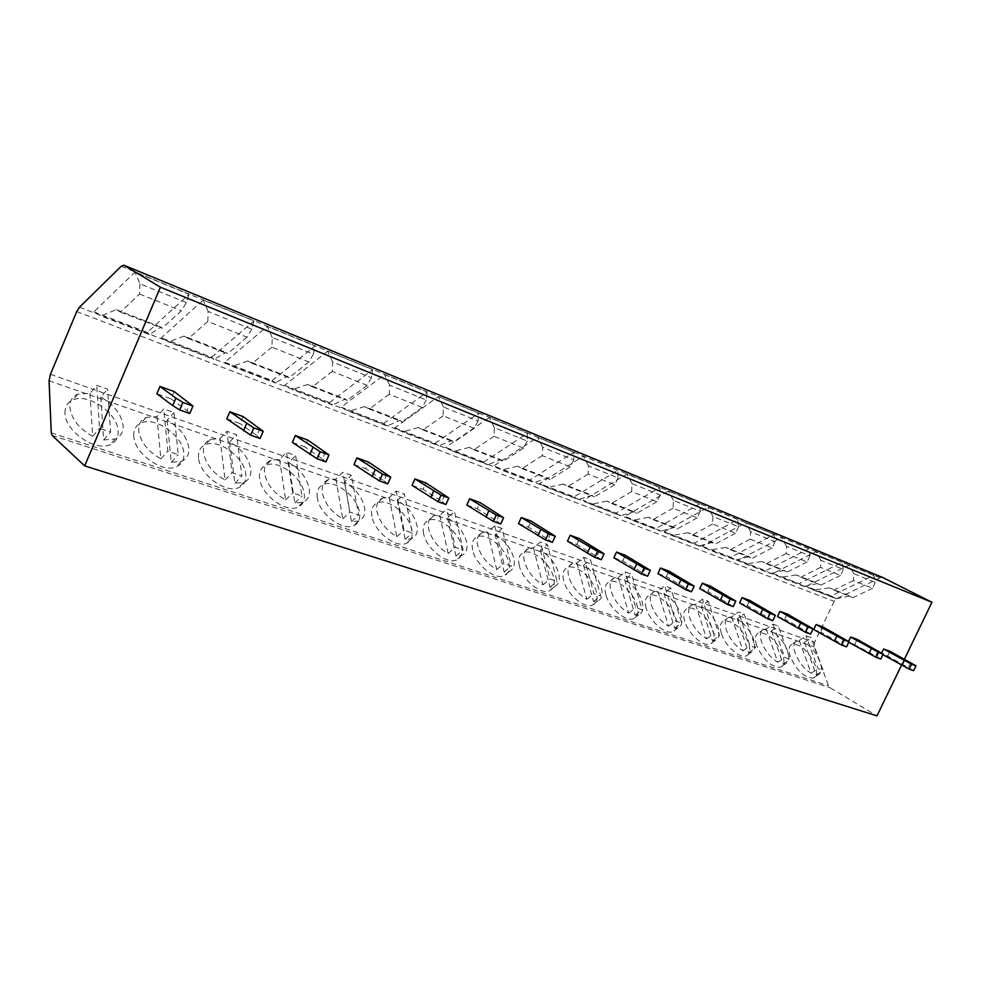 <?xml version="1.0" encoding="UTF-8"?>
<svg xmlns="http://www.w3.org/2000/svg" width="981" height="981" viewBox="0 0 981 981"><rect width="100%" height="100%" fill="white"/><g stroke="black" fill="none" stroke-linecap="round" stroke-linejoin="round"><path stroke-width="0.74" stroke-dasharray="4.91 3.68" d="M76.714 311.59L834.169 601.328L836.695 598.68L880.129 577.834L882.888 577.588M834.169 601.328L814.573 642.371L814.255 646.871L828.516 685.756L830.11 687.767L876.965 715.885M901.564 665.057L904.384 659.232M211.589 357.194L253.956 320.946L203.177 300.1L161.301 337.82L168.573 341.94L214.017 359.426L211.589 357.194L161.301 337.82M272.215 380.554L315.06 346.023L267.249 326.403L224.772 362.271L232.141 366.404L274.999 382.884L272.215 380.554L224.772 362.271M329.481 402.627L372.706 369.69L327.605 351.173L284.662 385.349L292.105 389.469L332.584 405.043L329.481 402.627L284.662 385.349M383.669 423.498L427.164 392.044L384.54 374.546L341.253 407.152L348.745 411.26L387.041 425.999L383.669 423.498L341.253 407.152M435.024 443.289L478.691 413.197L438.36 396.631L394.816 427.802L402.357 431.885L438.642 445.84L435.024 443.289L394.816 427.802M483.756 462.063L527.52 433.234L489.286 417.55L445.595 447.361L453.161 451.432L487.582 464.675L483.756 462.063L445.595 447.361M573.799 459.954L570.28 466.895L542.297 455.662L542.652 447.299L573.799 459.954L573.86 452.253L530.047 479.905L493.786 465.938L501.365 469.973L534.081 482.554L530.047 479.905M573.86 452.253L537.576 437.367L493.786 465.938M618.079 477.931L614.707 484.737L588.11 474.056L588.477 465.914L618.079 477.931L617.895 470.328L574.106 496.877L539.599 483.584L547.177 487.594L578.3 499.574L574.106 496.877M617.895 470.328L583.413 456.177L539.599 483.584M660.188 495.037L656.963 501.696L631.666 491.53L632.022 483.596L660.188 495.037L659.784 487.532L616.068 513.051L583.192 500.384L590.77 504.369L620.409 515.773L616.068 513.051M659.784 487.532L626.969 474.056L583.192 500.384M700.299 511.322L697.197 517.845L673.101 508.17L673.469 500.42L700.299 511.322L699.698 503.915L656.081 528.465L624.738 516.386L632.291 520.347L660.556 531.212L656.081 528.465M699.698 503.915L668.429 491.076L624.738 516.386M738.534 526.846L735.566 533.247L712.574 524.013L712.954 516.46L738.534 526.846L737.761 519.538L694.29 543.192L664.358 531.653L671.887 535.577L698.864 545.963L694.29 543.192M737.761 519.538L707.939 507.3L664.358 531.653M775.027 541.671L772.182 547.938L750.232 539.133L750.612 531.751L775.027 541.671L774.095 534.449L730.808 557.257L702.188 546.233L709.704 550.12L735.48 560.041L730.808 557.257M774.095 534.449L745.621 522.763L702.188 546.233M809.914 555.835L807.167 561.978L786.198 553.566L786.566 546.356L809.914 555.835L808.822 548.71L765.744 570.721L738.362 560.176L745.842 564.026L770.502 573.517L765.744 570.721M808.822 548.71L781.612 537.539L738.362 560.176M843.268 569.385L840.619 575.418L820.57 567.361L820.938 560.323L843.268 569.385L842.054 562.346L799.196 583.609L772.967 573.505L780.41 577.331L804.028 586.417L799.196 583.609M842.054 562.346L816.008 551.653L772.967 573.505M875.211 582.358L872.661 588.269L853.445 580.568L853.826 573.677L875.211 582.358L873.875 575.406L831.25 595.97L806.124 586.282L813.519 590.072L836.155 598.778L831.25 595.97M873.875 575.406L848.933 565.166L806.124 586.282M93.906 311.848L147.309 332.424L189.039 294.3L135.022 272.117L93.906 311.848L101.043 315.968L149.333 334.546L160.835 327.041L162.098 328.279L181.362 310.793L186.365 302.602L189.039 294.3M147.309 332.424L149.333 334.546M186.365 302.602L139.891 283.73L135.022 272.117M139.891 283.73L139.609 294.03L120.553 312.081L116.249 309.64L101.043 315.968M116.249 309.64L160.835 327.041M120.553 312.081L162.098 328.279M139.609 294.03L181.362 310.793M251.786 329.175L247.053 337.157L207.825 321.412L208.119 311.443L251.786 329.175L253.956 320.946M247.053 337.157L227.482 353.761L225.986 352.461L214.017 359.426M207.825 321.412L188.413 338.543L184.048 336.103L225.986 352.461M184.048 336.103L168.573 341.94M188.413 338.543L227.482 353.761M208.119 311.443L203.177 300.1M313.356 354.178L308.868 361.964L271.933 347.139L272.24 337.476L313.356 354.178L315.06 346.023M308.868 361.964L289.076 377.771L287.359 376.41L274.999 382.884M271.933 347.139L252.264 363.424L247.837 360.983L287.359 376.41M247.837 360.983L232.141 366.404M252.264 363.424L289.076 377.771M272.24 337.476L267.249 326.403M371.394 377.746L367.139 385.361L332.301 371.382L332.633 362.001L371.394 377.746L372.706 369.69M367.139 385.361L347.176 400.432L345.275 399.009L332.584 405.043M332.301 371.382L312.436 386.882L307.973 384.454L345.275 399.009M307.973 384.454L292.105 389.469M312.436 386.882L347.176 400.432M332.633 362.001L327.605 351.173M426.22 400.015L422.161 407.446L389.261 394.239L389.604 385.141L426.22 400.015L427.164 392.044M422.161 407.446L402.087 421.83L400.015 420.359L387.041 425.999M389.261 394.239L369.248 409.028L364.748 406.6L400.015 420.359M364.748 406.6L348.745 411.26M369.248 409.028L402.087 421.83M389.604 385.141L384.54 374.546M478.078 421.07L474.215 428.341L443.081 415.846L443.424 407.005L478.078 421.07L478.691 413.197M474.215 428.341L454.044 442.088L451.836 440.579L438.642 445.84M443.081 415.846L422.958 429.972L418.446 427.557L451.836 440.579M418.446 427.557L402.357 431.885M422.958 429.972L454.044 442.088M443.424 407.005L438.36 396.631M527.202 441.021L523.511 448.121L494.019 436.287L494.363 427.691L527.202 441.021L527.52 433.234M523.511 448.121L503.302 461.291L500.972 459.758L487.582 464.675M494.019 436.287L473.835 449.801L469.298 447.397L500.972 459.758M469.298 447.397L453.161 451.432M473.835 449.801L503.302 461.291M494.363 427.691L489.286 417.55M570.28 466.895L550.059 479.525L547.619 477.955L534.081 482.554M542.297 455.662L522.076 468.611L517.539 466.22L547.619 477.955M517.539 466.22L501.365 469.973M522.076 468.611L550.059 479.525M542.652 447.299L537.576 437.367M614.707 484.737L594.498 496.84L591.96 495.258L578.3 499.574M588.11 474.056L567.901 486.478L563.364 484.099L591.96 495.258M563.364 484.099L547.177 487.594M567.901 486.478L594.498 496.84M588.477 465.914L583.413 456.177M656.963 501.696L636.792 513.333L634.155 511.726L620.409 515.773M631.666 491.53L611.47 503.461L606.932 501.095L634.155 511.726M606.932 501.095L590.77 504.369M611.47 503.461L636.792 513.333M632.022 483.596L626.969 474.056M697.197 517.845L677.086 529.041L674.376 527.41L660.556 531.212M673.101 508.17L652.954 519.623L648.429 517.294L674.376 527.41M648.429 517.294L632.291 520.347M652.954 519.623L677.086 529.041M673.469 500.42L668.429 491.076M735.566 533.247L715.517 544.026L712.746 542.383L698.864 545.963M712.574 524.013L692.488 535.05L687.988 532.72L712.746 542.383M687.988 532.72L671.887 535.577M692.488 535.05L715.517 544.026M712.954 516.46L707.939 507.3M772.182 547.938L752.219 558.324L749.398 556.681L735.48 560.041M750.232 539.133L730.232 549.752L725.744 547.459L749.398 556.681M725.744 547.459L709.704 550.12M730.232 549.752L752.219 558.324M750.612 531.751L745.621 522.763M807.167 561.978L787.302 572.009L784.432 570.353L770.502 573.517M786.198 553.566L766.284 563.805L761.808 561.524L784.432 570.353M761.808 561.524L745.842 564.026M766.284 563.805L787.302 572.009M786.566 546.356L781.612 537.539M840.619 575.418L820.876 585.093L817.958 583.437L804.028 586.417M820.57 567.361L800.754 577.245L796.314 574.989L817.958 583.437M796.314 574.989L780.41 577.331M800.754 577.245L820.876 585.093M820.938 560.323L816.008 551.653M872.661 588.269L853.029 597.625L850.073 595.97L836.155 598.778M853.445 580.568L833.752 590.108L829.337 587.877L850.073 595.97M829.337 587.877L813.519 590.072M833.752 590.108L853.029 597.625M853.826 573.677L848.933 565.166M174.115 391.554L171.013 398.826L156.886 393.749M226.795 418.85L240.026 423.596L243.067 416.569M292.363 442.382L304.797 446.846L307.776 440.052M354.006 464.516L365.705 468.71L368.623 462.125M412.045 485.35L423.069 489.311L425.926 482.922M466.797 504.994L477.207 508.734L480.003 502.542M518.532 523.572L528.379 527.104L531.113 521.083M567.484 541.144L576.816 544.492L579.501 538.643M613.885 557.797L622.727 560.973L625.363 555.283M657.92 573.603L666.32 576.62L668.907 571.077M699.772 588.625L707.767 591.494L710.293 586.098M739.588 602.923L747.203 605.657L749.692 600.384M777.528 616.546L784.788 619.146L787.228 614.008M813.715 629.532L820.643 632.022L823.034 627.006M877.983 650.93L875.579 655.897L848.491 641.451M854.88 644.309L857.235 639.416M910.662 662.702L908.32 667.558L887.621 656.056L881.294 653.787L881.625 653.088M887.621 656.056L889.926 651.274M133.772 436.226C133.416 429.727 135.905 425.313 141.239 422.958C155.366 416.3 182.871 435.944 183.827 453.038C184.367 459.733 181.865 464.32 176.322 466.772C162.454 473.504 134.274 453.48 133.772 436.226M198.53 457.98C197.978 451.383 200.32 446.944 205.532 444.651C218.677 438.519 244.294 457.305 245.728 473.848C246.464 480.629 244.122 485.215 238.714 487.606C225.789 493.823 199.572 474.657 198.53 457.98M259.609 478.507C258.874 471.812 261.044 467.361 266.133 465.141C278.383 459.476 302.344 477.477 304.184 493.48C305.091 500.347 302.921 504.933 297.648 507.263C285.594 513.002 261.093 494.645 259.609 478.507M317.292 497.894C316.385 491.125 318.408 486.674 323.362 484.516C334.791 479.268 357.268 496.545 359.463 512.057C360.554 518.974 358.531 523.572 353.418 525.828C342.148 531.15 319.181 513.517 317.292 497.894M371.885 516.227C370.806 509.421 372.682 504.957 377.489 502.861C388.182 497.992 409.335 514.62 411.836 529.654C413.075 536.619 411.211 541.193 406.257 543.388C395.711 548.33 374.104 531.371 371.885 516.227M423.608 533.603C422.382 526.748 424.099 522.309 428.758 520.273C438.777 515.736 458.74 531.751 461.511 546.343C462.897 553.345 461.193 557.907 456.386 560.041C446.49 564.639 426.11 548.305 423.608 533.603M472.683 550.096C471.309 543.216 472.891 538.777 477.404 536.803C486.797 532.573 505.705 548.011 508.685 562.199C510.218 569.213 508.661 573.762 504.001 575.835C494.718 580.114 475.442 564.369 472.683 550.096M519.317 565.767C517.809 558.863 519.243 554.449 523.621 552.524C532.45 548.575 550.378 563.486 553.566 577.269C555.221 584.308 553.799 588.833 549.299 590.832C540.58 594.842 522.284 579.636 519.317 565.767M563.67 580.666C562.039 573.75 563.352 569.36 567.582 567.496C575.896 563.805 592.953 578.214 596.301 591.629C598.079 598.668 596.791 603.168 592.438 605.118C584.222 608.87 566.834 594.167 563.67 580.666M605.927 594.866C604.186 587.95 605.363 583.585 609.459 581.77C617.282 578.3 633.542 592.254 637.037 605.314C638.925 612.352 637.773 616.816 633.567 618.717C625.817 622.236 609.25 608.012 605.927 594.866M646.234 608.404C644.37 601.488 645.424 597.159 649.385 595.393C656.78 592.132 672.304 605.657 675.921 618.386C677.908 625.412 676.878 629.839 672.819 631.678C665.51 634.989 649.68 621.206 646.234 608.404M684.701 621.329C682.739 614.425 683.671 610.121 687.509 608.404C694.487 605.338 709.361 618.459 713.077 630.869C715.161 637.871 714.242 642.273 710.33 644.063C703.414 647.178 688.27 633.812 684.701 621.329M721.464 633.689C719.416 626.798 720.238 622.518 723.941 620.85C733.555 620.666 741.783 627.987 748.601 642.8C750.784 649.79 749.975 654.155 746.198 655.897C739.649 658.84 725.143 645.866 721.464 633.689M756.633 645.498C754.499 638.631 755.211 634.388 758.791 632.77C767.927 632.647 775.873 639.796 782.617 654.229C784.874 661.194 784.187 665.523 780.533 667.215C771.348 667.313 763.377 660.078 756.633 645.498M790.318 656.816C788.099 649.974 788.712 645.768 792.17 644.186C800.852 644.125 808.528 651.114 815.211 665.179C817.553 672.12 816.952 676.412 813.433 678.055C804.702 678.104 796.989 671.016 790.318 656.816M64.967 413.111C64.82 406.735 67.468 402.357 72.913 399.941C88.131 392.707 117.769 413.271 118.161 430.978C118.505 437.563 115.844 442.112 110.166 444.638C95.255 451.959 64.856 430.99 64.967 413.111M89.994 393.32L92.643 436.312C79.032 428.709 71.429 419.046 69.847 407.323C69.676 400.947 72.312 396.569 77.757 394.178L89.994 393.32L96.739 385.337L107.567 389.163L110.595 432.045L99.547 428.354L96.739 385.337M100.81 397.097L103.667 439.954L115.12 439.01C120.786 436.508 123.447 431.971 123.079 425.374C121.337 413.982 113.906 404.552 100.81 397.097L107.567 389.163M103.667 439.954L110.595 432.045M92.643 436.312L99.547 428.354M156.948 416.655L160.872 458.814C147.972 451.542 140.577 442.161 138.701 430.684C138.333 424.184 140.81 419.77 146.144 417.44L156.948 416.655L163.778 409.016L173.968 412.609L178.235 454.669L167.861 451.199L163.778 409.016M167.126 420.211L171.246 462.235L181.326 461.377C186.868 458.936 189.37 454.375 188.806 447.679C186.795 436.508 179.572 427.36 167.126 420.211L173.968 412.609M171.246 462.235L178.235 454.669M160.872 458.814L167.861 451.199M220.038 438.642L225.09 479.991C212.828 473.026 205.642 463.915 203.521 452.67C202.944 446.061 205.274 441.634 210.486 439.365L220.038 438.642L226.93 431.309L236.544 434.706L241.915 475.957L232.129 472.695L226.93 431.309M229.652 441.99L234.851 483.216L243.766 482.431C249.174 480.065 251.492 475.478 250.744 468.685C248.512 457.747 241.473 448.844 229.652 441.99L236.544 434.706M234.851 483.216L241.915 475.957M225.09 479.991L232.129 472.695M279.597 459.402L285.63 499.967C273.969 493.271 266.967 484.418 264.625 473.394C263.877 466.711 266.035 462.259 271.112 460.064L279.597 459.402L286.538 452.364L295.612 455.564L301.94 496.03L292.718 492.953L286.538 452.364M288.672 462.566L294.852 503.008L302.737 502.284C307.997 499.979 310.155 495.393 309.223 488.526C306.783 477.808 299.941 469.151 288.672 462.566L295.612 455.564M294.852 503.008L301.94 496.03M285.63 499.967L292.718 492.953M335.907 479.022L342.798 518.826C331.701 512.389 324.883 503.78 322.344 492.977C321.412 486.22 323.423 481.769 328.365 479.623L335.907 479.022L342.872 472.253L351.456 475.282L358.641 514.988L349.923 512.082L342.872 472.253M344.49 482.014L351.517 521.696L358.519 521.046C363.62 518.802 365.631 514.216 364.527 507.287C361.915 496.778 355.232 488.354 344.49 482.014L351.456 475.282M351.517 521.696L358.641 514.988M342.798 518.826L349.923 512.082M389.224 497.6L396.888 536.656C386.293 530.476 379.647 522.088 376.949 511.506C375.846 504.688 377.71 500.236 382.504 498.164L389.224 497.6L396.201 491.076L404.344 493.958L412.278 532.928L404.025 530.169L396.201 491.076M397.354 500.445L405.141 539.378L411.37 538.777C416.312 536.607 418.164 532.033 416.9 525.056C414.129 514.743 407.618 506.539 397.354 500.445L404.344 493.958M405.141 539.378L412.278 532.928M396.888 536.656L404.025 530.169M439.77 515.221L448.133 553.554C438.004 547.606 431.53 539.44 428.672 529.053C427.422 522.199 429.126 517.76 433.786 515.736L439.77 515.221L446.76 508.931L454.485 511.665L463.093 549.912L455.27 547.3L446.76 508.931M447.495 517.919L455.957 556.141L461.499 555.589C466.294 553.48 467.986 548.919 466.576 541.917C463.67 531.788 457.318 523.793 447.495 517.919L454.485 511.665M455.957 556.141L463.093 549.912M448.133 553.554L455.27 547.3M487.778 531.96L496.742 569.593C487.054 563.842 480.727 555.884 477.747 545.706C476.349 538.814 477.919 534.387 482.431 532.425L487.778 531.96L494.767 525.89L502.1 528.477L511.297 566.037L503.866 563.548L494.767 525.89M495.123 534.51L504.173 572.046L509.114 571.543C513.75 569.483 515.295 564.946 513.75 557.919C510.733 547.987 504.528 540.188 495.123 534.51L502.1 528.477M504.173 572.046L511.297 566.037M496.742 569.593L503.866 563.548M533.431 547.864L542.922 584.823C533.652 579.28 527.459 571.506 524.369 561.524C522.848 554.608 524.259 550.206 528.636 548.293L533.431 547.864L540.396 542.003L547.373 544.467L557.098 581.353L550.034 578.986L540.396 542.003M540.408 550.292L549.985 587.153L554.4 586.687C558.888 584.688 560.286 580.176 558.618 573.137C555.491 563.388 549.434 555.773 540.408 550.292L547.373 544.467M549.985 587.153L557.098 581.353M542.922 584.823L550.034 578.986M576.877 563.008L586.846 599.305C577.956 593.946 571.911 586.368 568.722 576.57C567.067 569.642 568.355 565.264 572.585 563.413L576.877 563.008L583.83 557.331L590.476 559.685L600.666 595.921L593.946 593.664L583.83 557.331M583.536 565.326L593.566 601.525L597.527 601.095C601.856 599.158 603.131 594.67 601.328 587.631C598.128 578.054 592.193 570.623 583.536 565.326L590.476 559.685M593.566 601.525L600.666 595.921M586.846 599.305L593.946 593.664M618.3 577.441L628.686 613.113C620.139 607.926 614.241 600.519 610.955 590.893C609.189 583.977 610.354 579.612 614.437 577.821L618.3 577.441L625.216 571.948L631.568 574.192L642.15 609.79L635.749 607.644L625.216 571.948M624.652 579.648L635.087 615.222L638.631 614.829C642.813 612.941 643.953 608.478 642.052 601.439C638.766 592.046 632.966 584.774 624.652 579.648L631.568 574.192M635.087 615.222L642.15 609.79M628.686 613.113L635.749 607.644M657.822 591.212L668.576 626.258C660.36 621.243 654.585 614.008 651.237 604.566C649.361 597.637 650.391 593.309 654.339 591.555L657.822 591.212L664.713 585.89L670.759 588.036L681.709 623.021L675.602 620.973L664.713 585.89M663.879 593.321L674.683 628.281L677.859 627.914C681.905 626.086 682.923 621.66 680.912 614.621C677.552 605.387 671.875 598.287 663.879 593.321L670.759 588.036M674.683 628.281L681.709 623.021M668.576 626.258L675.602 620.973M695.566 604.37L706.651 638.815C698.754 633.959 693.101 626.884 689.68 617.601C687.706 610.697 688.625 606.393 692.439 604.688L695.566 604.37L702.421 599.207L708.208 601.255L719.478 635.639L713.641 633.689L702.421 599.207M701.366 606.393L712.488 640.752L715.345 640.409C719.245 638.631 720.14 634.229 718.031 627.227C714.622 618.14 709.067 611.2 701.366 606.393L708.208 601.255M712.488 640.752L719.478 635.639M706.651 638.815L713.641 633.689M731.667 616.951L743.034 650.82C735.431 646.099 729.889 639.183 726.418 630.072C724.346 623.18 725.155 618.901 728.846 617.245L731.667 616.951L738.485 611.948L744.015 613.898L755.566 647.705L749.987 645.841L738.485 611.948M737.209 618.876L748.613 652.659L751.176 652.353C754.941 650.624 755.738 646.258 753.531 639.269C750.073 630.342 744.628 623.548 737.209 618.876L744.015 613.898M748.613 652.659L755.566 647.705M743.034 650.82L749.987 645.841M766.21 628.993L777.835 662.298C770.502 657.724 765.082 650.955 761.563 641.991C759.404 635.112 760.103 630.881 763.672 629.275L766.21 628.993L772.991 624.124L778.289 626.001L790.073 659.257L784.739 657.466L772.991 624.124M771.52 630.844L783.181 664.063L785.487 663.769C789.116 662.089 789.803 657.76 787.522 650.795C784.015 642.028 778.681 635.369 771.52 630.844L778.289 626.001M783.181 664.063L790.073 659.257M777.835 662.298L784.739 657.466M799.319 640.519L811.152 673.285C804.077 668.846 798.767 662.212 795.211 653.407C792.967 646.553 793.568 642.347 797.013 640.789L799.319 640.519L806.051 635.798L811.128 637.589L823.133 670.305L818.019 668.588L806.051 635.798M804.395 642.297L816.266 674.977L818.35 674.707C821.857 673.064 822.434 668.784 820.079 661.844C816.548 653.223 811.324 646.7 804.395 642.297L811.128 637.589M816.266 674.977L823.133 670.305M811.152 673.285L818.019 668.588M171.013 398.826L187.015 410.671L190.191 403.265M187.015 410.671L189.75 413.516M260.039 428.415L256.924 435.576L240.026 423.596M260.063 438.507L256.924 435.576M325.484 451.983L322.442 458.912L304.797 446.846M325.925 461.904L322.442 458.912M386.955 474.117L383.976 480.825L365.705 468.71M387.753 483.866L383.976 480.825M444.785 494.939L441.867 501.438L423.069 489.311M445.914 504.528L441.867 501.438M499.292 514.571L496.447 520.874L477.207 508.734M500.702 523.989L496.447 520.874M550.77 533.1L547.974 539.219L528.379 527.104M552.426 542.37L547.974 539.219M599.44 550.635L596.706 556.583L576.816 544.492M601.328 559.734L596.706 556.583M645.547 567.226L642.862 573.014L622.727 560.973M647.619 576.19L642.862 573.014M689.263 582.972L686.639 588.612L666.32 576.62M691.519 591.788L686.639 588.612M730.796 597.932L728.221 603.413L707.767 591.494M733.212 606.589L728.221 603.413M770.293 612.156L767.767 617.503L747.203 605.657M772.844 620.679L767.767 617.503M807.903 625.694L805.426 630.906L784.788 619.146M810.576 634.082L805.426 630.906M843.758 638.606L841.318 643.695L820.643 632.022M846.529 646.859L841.318 643.695M880.84 659.048L875.579 655.897M881.294 653.787L882.937 654.707M913.618 670.685L908.32 667.558M79.473 307.212L836.695 598.68M121.239 266.256L880.129 577.834M52.079 435.392L830.11 687.767M51.257 432.854L828.516 685.756M49.062 380.775L814.255 646.871M50.423 374.325L814.573 642.371M77.757 394.178L72.913 399.941M115.12 439.01L110.166 444.638M146.144 417.44L141.239 422.958M181.326 461.377L176.322 466.772M210.486 439.365L205.532 444.651M243.766 482.431L238.714 487.606M271.112 460.064L266.133 465.141M302.737 502.284L297.648 507.263M328.365 479.623L323.362 484.516M358.519 521.046L353.418 525.828M382.504 498.164L377.489 502.861M411.37 538.777L406.257 543.388M433.786 515.736L428.758 520.273M461.499 555.589L456.386 560.041M482.431 532.425L477.404 536.803M509.114 571.543L504.001 575.835M528.636 548.293L523.621 552.524M554.4 586.687L549.299 590.832M572.585 563.413L567.582 567.496M597.527 601.095L592.438 605.118M614.437 577.821L609.459 581.77M638.631 614.829L633.567 618.717M654.339 591.555L649.385 595.393M677.859 627.914L672.819 631.678M692.439 604.688L687.509 608.404M715.345 640.409L710.33 644.063M728.846 617.245L723.941 620.85M751.176 652.353L746.198 655.897M763.672 629.275L758.791 632.77M785.487 663.769L780.533 667.215M797.013 640.789L792.17 644.186M818.35 674.707L813.433 678.055"/><path stroke-width="1.47" d="M904.384 659.232L931.95 602.26L160.418 287.212L123.839 265.201L121.239 266.256L79.473 307.212L76.714 311.59L50.423 374.325L49.062 380.775L51.257 432.854L52.079 435.392L84.697 465.877L876.965 715.885L901.564 665.057M931.95 602.26L882.888 577.588M84.697 465.877L160.418 287.212M172.693 405.582L179.682 409.948L189.75 413.516L192.95 406.06L174.115 391.554L160.001 386.44L156.886 393.749L172.693 405.582L175.893 398.114L160.001 386.44M229.848 411.775L243.067 416.569L263.19 431.284L260.063 438.507L250.646 435.159L226.795 418.85L229.848 411.775L253.785 427.912L263.19 431.284M295.355 435.539L307.776 440.052L328.991 454.926L325.925 461.904L317.096 458.765L292.363 442.382L295.355 435.539L320.174 451.763L328.991 454.926M356.925 457.882L368.623 462.125L390.757 477.122L387.753 483.866L379.463 480.923L354.006 464.516L356.925 457.882L382.467 474.142L390.757 477.122M414.914 478.924L425.926 482.922L448.844 497.992L445.914 504.528L438.102 501.757L412.045 485.35L414.914 478.924L441.045 495.184L448.844 497.992M469.605 498.765L480.003 502.542L503.584 517.649L500.702 523.989L493.345 521.377L466.797 504.994L469.605 498.765L496.227 515.013L503.584 517.649M521.279 517.514L531.113 521.083L555.234 536.215L552.426 542.37L545.473 539.893L518.532 523.572L521.279 517.514L548.293 533.713L555.234 536.215M570.182 535.258L579.501 538.643L604.075 553.762L601.328 559.734L594.744 557.404L567.484 541.144L570.182 535.258L597.503 551.396L604.075 553.762M616.522 552.07L625.363 555.283L650.317 570.366L647.619 576.19L641.39 573.971L613.885 557.797L616.522 552.07L644.1 568.134L650.317 570.366M660.507 568.036L668.907 571.077L694.168 586.123L691.519 591.788L685.609 589.679L657.92 573.603L660.507 568.036L688.257 584.002L694.168 586.123M702.31 583.205L710.293 586.098L735.799 601.083L733.212 606.589L727.583 604.603L699.772 588.625L702.31 583.205L730.195 599.072L735.799 601.083M742.09 597.625L749.692 600.384L775.382 615.308L772.844 620.679L767.498 618.778L739.588 602.923L742.09 597.625L770.048 613.383L775.382 615.308M779.981 611.384L787.228 614.008L813.065 628.846L810.576 634.082L805.475 632.267L777.528 616.546L779.981 611.384L807.988 627.018L813.065 628.846M816.118 624.492L823.034 627.006L848.982 641.746L846.529 646.859L841.673 645.13L813.715 629.532L816.118 624.492L844.138 640.004L848.982 641.746M848.491 641.451L850.625 637.012L857.235 639.416L883.243 654.057L880.84 659.048L876.205 657.393L848.761 642.212M881.625 653.088L883.611 648.981L889.926 651.274L915.984 665.817L913.618 670.685L909.191 669.116L882.937 654.707M192.95 406.06L182.895 402.443L175.893 398.114M179.682 409.948L182.895 402.443M246.648 423.584L243.521 430.794M253.785 427.912L250.646 435.159M312.927 447.459L309.873 454.424M320.174 451.763L317.096 458.765M375.147 469.862L372.167 476.607M382.467 474.142L379.463 480.923M433.676 490.941L430.745 497.477M441.045 495.184L438.102 501.757M488.82 510.794L485.951 517.134M496.227 515.013L493.345 521.377M540.862 529.532L538.054 535.687M548.293 533.713L545.473 539.893M590.072 547.251L587.325 553.235M597.503 551.396L594.744 557.404M636.657 564.038L633.971 569.851M644.1 568.134L641.39 573.971M680.839 579.943L678.202 585.596M688.257 584.002L685.609 589.679M722.789 595.05L720.201 600.556M730.195 599.072L727.583 604.603M762.678 609.409L760.14 614.78M770.048 613.383L767.498 618.778M800.643 623.082L798.154 628.318M807.988 627.018L805.475 632.267M836.83 636.117L834.39 641.231M844.138 640.004L841.673 645.13M850.625 637.012L878.62 652.39L883.243 654.057M871.361 648.551L868.97 653.542M878.62 652.39L876.205 657.393M883.611 648.981L911.557 664.223L915.984 665.817M904.347 660.434L901.993 665.302M911.557 664.223L909.191 669.116M124.011 265.287L883.341 577.772M123.839 265.201L883.108 577.674"/></g></svg>
